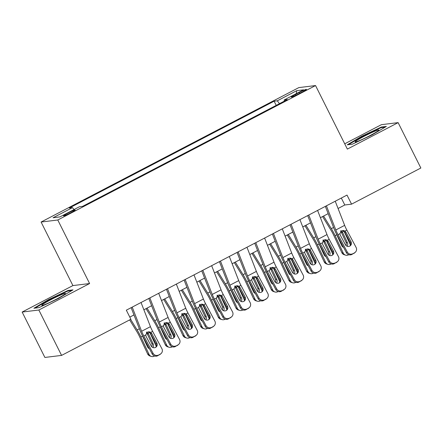 <?xml version="1.0" encoding="UTF-8"?>
<svg xmlns="http://www.w3.org/2000/svg" width="443" height="443" viewBox="0 0 443 443"><rect width="100%" height="100%" fill="white"/><g stroke="black" fill="none" stroke-linecap="round" stroke-linejoin="round"><path stroke-width="0.66" d="M70.78 212.767A6.518 0.498 -26.6 0 0 75.16 210.026A6.518 0.498 -26.6 0 0 67.89 213.122A6.518 0.498 -26.6 0 0 63.51 215.863A6.518 0.498 -26.6 0 0 70.78 212.767M22.15 312.055L38.846 310.017L89.602 283.542L72.907 285.58L22.15 312.055L44.881 357.446L61.577 355.402L130.873 319.259L126.327 310.183L347.007 195.081L351.554 204.157L420.85 168.013L398.119 122.628L381.423 124.666L344.715 143.814M72.907 285.58L41.088 222.037L298.848 87.598L315.543 85.554L57.784 219.999L41.088 222.037M299.39 92.393L295.509 94.42A6.313 0.482 -26.6 0 0 291.261 97.078A6.313 0.482 -26.6 0 0 298.305 94.082L302.187 92.055A6.313 0.482 -26.6 0 0 306.434 89.397A6.313 0.482 -26.6 0 0 299.39 92.393L299.833 93.279M279.489 103.662L277.285 100.81L274.123 101.192L69.329 208.011L72.486 207.623L53.066 217.751L59.927 216.915L79.347 206.787L82.509 206.399L287.302 99.586L284.14 99.968L284.417 101.087M277.285 100.81L296.705 90.682L303.56 89.84L284.14 99.968M38.846 310.017L61.577 355.402M89.602 283.542L57.784 219.999M315.543 85.554L347.362 149.103L398.119 122.628M338.07 208.487L344.787 204.982L351.554 204.157M129.799 317.116L133.974 314.94M143.864 309.779L151.628 305.731M161.523 300.57L169.281 296.522M179.177 291.361L186.935 287.313M196.83 282.152L204.588 278.104M214.484 272.943L222.248 268.895M232.143 263.735L239.901 259.692M249.797 254.531L257.555 250.483M267.45 245.322L275.208 241.274M285.104 236.113L292.867 232.066M302.757 226.905L310.521 222.857M320.416 217.696L328.174 213.648M341.315 198.049L344.787 204.982M276.216 105.368L274.123 101.192M72.486 207.623L73.998 209.578M296.256 93.656L296.705 90.682M361.793 136.234L347.268 144.811L352.301 144.196L371.849 135.004L386.374 126.427L381.345 127.041L361.793 136.234L362.003 136.654M38.929 307.641L58.476 298.449L73.001 289.872L67.973 290.486L48.42 299.678L33.901 308.256L38.929 307.641M381.628 127.601L381.345 127.041M48.63 300.099L48.42 299.678M68.255 291.045L67.973 290.486M335.235 201.222L344.648 225.365A10.183 2.137 -117.5 0 0 346.836 230.083L356.089 247.399A4.076 3.976 49.8 0 1 354.478 252.831L351.875 254.454L354.478 252.831M325.339 206.383L333.895 228.322A15.272 3.201 -117.5 0 0 337.178 235.394L346.426 252.709L347.262 252.006A4.076 3.976 49.8 0 0 352.711 253.75M326.408 205.823L335.822 229.972A10.183 2.137 -117.5 0 0 338.009 234.685L347.262 252.006M349.881 246.048A3.256 3.184 49.8 0 0 350.214 242.476L344.704 232.16L342.788 230.526M351.875 254.454A4.076 3.976 -130.2 0 1 346.426 252.709M355.192 252.349L354.356 253.058A4.076 3.976 -130.2 0 1 353.641 253.534M344.936 231.074L345.961 232.243L351.05 241.767A3.256 3.184 -130.2 0 1 349.76 246.114A3.256 3.184 -130.2 0 1 345.402 244.713L340.313 235.189L339.914 233.694L341.619 230.803L343.259 230.46L344.936 231.074L346.836 230.083M322.587 216.566L331.176 230.537A10.183 2.137 62.5 0 1 333.69 235.216L341.846 252.665L343.253 253.097A4.076 3.898 107.1 0 0 348.475 254.875L348.802 254.703M323.584 216.04L331.325 228.632A15.272 3.201 62.5 0 1 335.091 235.648L343.253 253.097M344.028 231.274L350.452 245.007M340.639 230.737L342.589 232.414L341.553 232.78L346.044 242.382L347.445 242.814L342.589 232.414M347.445 242.814A3.256 3.118 -72.9 0 1 347.085 246.23M343.574 247.371A3.256 3.118 -72.9 0 1 341.797 245.76L336.73 234.79L335.091 235.648M345.584 255.146L344.183 254.714A4.076 3.898 -72.9 0 1 341.846 252.665M342.987 247.094A3.256 3.118 107.1 0 0 343.425 247.089M345.917 245.433A3.256 3.118 107.1 0 0 346.044 242.382M341.553 232.78L340.612 231.6M369.938 135.624A13.235 1.013 -26.6 0 0 378.793 130.225A13.235 1.013 -26.6 0 0 364.068 136.339A13.235 1.013 -26.6 0 0 355.336 141.976A13.235 1.013 -26.6 0 0 369.938 135.624M348.431 144.667L362.13 136.577L381.074 127.667L385.1 127.174M65.038 294.063A13.235 1.013 -26.6 0 0 65.42 293.676A13.235 1.013 -26.6 0 0 55.801 297.231A13.235 1.013 -26.6 0 0 42.229 304.79A13.235 1.013 -26.6 0 0 41.963 305.421A13.235 1.013 -26.6 0 0 53.033 300.858A13.235 1.013 -26.6 0 0 65.038 294.063M35.058 308.118L48.758 300.022L67.701 291.117L71.727 290.625M317.581 210.431L326.995 234.574A10.183 2.137 -117.5 0 0 329.182 239.292L338.435 256.608A4.076 3.976 49.8 0 1 336.824 262.04L334.221 263.663L336.824 262.04M307.686 215.591L316.241 237.531A15.272 3.201 -117.5 0 0 319.519 244.597L328.772 261.918L329.609 261.209A4.076 3.976 49.8 0 0 335.058 262.959M308.754 215.032L318.168 239.181A10.183 2.137 -117.5 0 0 320.355 243.894L329.609 261.209M332.228 255.257A3.256 3.184 49.8 0 0 332.56 251.685L327.05 241.369L325.134 239.735M334.221 263.663A4.076 3.976 -130.2 0 1 328.772 261.918M337.533 261.558L336.702 262.267A4.076 3.976 -130.2 0 1 335.988 262.743M327.283 240.283L328.307 241.452L333.396 250.976A3.256 3.184 -130.2 0 1 332.106 255.323A3.256 3.184 -130.2 0 1 327.748 253.922L322.659 244.398L322.26 242.902L323.96 240.012L325.605 239.669L327.283 240.283L329.182 239.292M299.928 219.639L309.341 243.783A10.183 2.137 -117.5 0 0 311.529 248.495L320.782 265.817A4.076 3.976 49.8 0 1 319.165 271.249L316.568 272.871L319.165 271.249M290.032 224.8L298.588 246.734A15.272 3.201 -117.5 0 0 301.866 253.806L311.119 271.127L311.955 270.418A4.076 3.976 49.8 0 0 317.398 272.168M291.101 224.241L300.515 248.39A10.183 2.137 -117.5 0 0 302.702 253.103L311.955 270.418M314.574 264.46A3.256 3.184 49.8 0 0 314.907 260.894L309.397 250.577L307.475 248.944M316.568 272.871A4.076 3.976 -130.2 0 1 311.119 271.127M319.879 270.767L319.043 271.47A4.076 3.976 -130.2 0 1 318.334 271.952M309.629 249.492L310.654 250.66L315.743 260.185A3.256 3.184 -130.2 0 1 314.447 264.532A3.256 3.184 -130.2 0 1 310.089 263.131L305 253.606L304.601 252.111L306.307 249.221L307.946 248.877L309.629 249.492L311.529 248.495M282.274 228.843L291.688 252.992A10.183 2.137 -117.5 0 0 293.875 257.704L303.128 275.025A4.076 3.976 49.8 0 1 301.511 280.452L298.914 282.08L301.511 280.452M272.379 234.004L280.928 255.943A15.272 3.201 -117.5 0 0 284.212 263.015L293.465 280.336L294.296 279.627A4.076 3.976 49.8 0 0 299.745 281.377M273.442 233.45L282.861 257.599A10.183 2.137 -117.5 0 0 285.048 262.311L294.296 279.627M296.915 273.669A3.256 3.184 49.8 0 0 297.253 270.097L291.738 259.781L289.822 258.153M298.914 282.08A4.076 3.976 -130.2 0 1 293.465 280.336M302.226 279.976L301.39 280.679A4.076 3.976 -130.2 0 1 300.675 281.161M291.97 258.695L292.995 259.869L298.084 269.394A3.256 3.184 -130.2 0 1 296.793 273.735A3.256 3.184 -130.2 0 1 292.435 272.34L287.346 262.815L286.948 261.32L288.653 258.43L290.292 258.086L291.97 258.695L293.875 257.704M264.615 238.052L274.029 262.201A10.183 2.137 -117.5 0 0 276.222 266.913L285.469 284.234A4.076 3.976 49.8 0 1 283.858 289.661L281.255 291.289L283.858 289.661M254.719 243.213L263.275 265.152A15.272 3.201 -117.5 0 0 266.559 272.224L275.812 289.545L276.642 288.836A4.076 3.976 49.8 0 0 282.091 290.586M255.788 242.659L265.202 266.802A10.183 2.137 -117.5 0 0 267.389 271.52L276.642 288.836M279.262 282.878A3.256 3.184 49.8 0 0 279.599 279.306L274.084 268.99L272.168 267.362M281.255 291.289A4.076 3.976 -130.2 0 1 275.812 289.545M284.572 289.185L283.736 289.888A4.076 3.976 -130.2 0 1 283.022 290.37M274.317 267.904L275.341 269.078L280.43 278.603A3.256 3.184 -130.2 0 1 279.14 282.944A3.256 3.184 -130.2 0 1 274.782 281.549L269.693 272.024L269.294 270.529L271 267.638L272.639 267.29L274.317 267.904L276.222 266.913M304.934 225.769L313.522 239.746A10.183 2.137 62.5 0 1 316.031 244.42L324.193 261.874L325.599 262.306A4.076 3.898 107.1 0 0 330.821 264.078L331.148 263.912M305.93 225.249L313.666 237.841A15.272 3.201 62.5 0 1 317.437 244.852L325.599 262.306M326.375 240.483L332.798 254.216M322.986 239.945L324.929 241.623L323.899 241.989L328.39 251.591L329.791 252.023L324.929 241.623M329.791 252.023A3.256 3.118 -72.9 0 1 329.431 255.439M325.921 256.58A3.256 3.118 -72.9 0 1 324.143 254.969L319.076 243.999L317.437 244.852M327.931 264.355L326.524 263.923A4.076 3.898 -72.9 0 1 324.193 261.874M325.334 256.303A3.256 3.118 107.1 0 0 325.771 256.298M328.263 254.642A3.256 3.118 107.1 0 0 328.39 251.591M323.899 241.989L322.958 240.809M287.274 234.978L295.863 248.955A10.183 2.137 62.5 0 1 298.377 253.629L306.539 271.083L307.94 271.515A4.076 3.898 107.1 0 0 313.162 273.287L313.489 273.121M288.277 234.458L296.013 247.05A15.272 3.201 62.5 0 1 299.784 254.06L307.94 271.515M308.721 249.691L315.139 263.424M305.327 249.154L307.276 250.832L306.246 251.198L310.731 260.8L312.138 261.232L307.276 250.832M312.138 261.232A3.256 3.118 -72.9 0 1 311.772 264.648M308.267 265.789A3.256 3.118 -72.9 0 1 306.49 264.178L301.423 253.208L299.784 254.06M310.277 273.564L308.871 273.132A4.076 3.898 -72.9 0 1 306.539 271.083M307.68 265.512A3.256 3.118 107.1 0 0 308.118 265.507M310.609 263.851A3.256 3.118 107.1 0 0 310.731 260.8M306.246 251.198L305.305 250.018M269.621 244.187L278.21 258.164A10.183 2.137 62.5 0 1 280.724 262.837L288.886 280.292L290.287 280.724A4.076 3.898 107.1 0 0 295.509 282.496L295.835 282.324M270.618 243.667L278.359 256.259A15.272 3.201 62.5 0 1 282.13 263.269L290.287 280.724M291.062 258.9L297.486 272.633M287.673 258.363L289.622 260.041L288.592 260.406L293.078 270.003L294.484 270.44L289.622 260.041M294.484 270.44A3.256 3.118 -72.9 0 1 294.119 273.857M290.614 274.998A3.256 3.118 -72.9 0 1 288.83 273.386L283.764 262.417L282.13 263.269M292.618 282.772L291.217 282.341A4.076 3.898 -72.9 0 1 288.886 280.292M290.027 274.721A3.256 3.118 107.1 0 0 290.458 274.71M292.95 273.06A3.256 3.118 107.1 0 0 293.078 270.003M288.592 260.406L287.651 259.227M251.967 253.396L260.556 267.373A10.183 2.137 62.5 0 1 263.07 272.046L271.227 289.5L272.633 289.932A4.076 3.898 107.1 0 0 277.855 291.704L278.182 291.533M252.964 252.875L260.705 265.468A15.272 3.201 62.5 0 1 264.471 272.478L272.633 289.932M273.409 268.104L279.832 281.842M270.02 267.572L271.969 269.25L270.933 269.615L275.424 279.212L276.831 279.644L271.969 269.25M276.831 279.644A3.256 3.118 -72.9 0 1 276.465 283.066M272.96 284.207A3.256 3.118 -72.9 0 1 271.177 282.595L266.11 271.625L264.471 272.478M274.965 291.981L273.564 291.549A4.076 3.898 -72.9 0 1 271.227 289.5M272.367 283.93A3.256 3.118 107.1 0 0 272.805 283.919M275.297 282.263A3.256 3.118 107.1 0 0 275.424 279.212M270.933 269.615L269.997 268.436M246.961 247.26L256.375 271.409A10.183 2.137 -117.5 0 0 258.562 276.122L267.816 293.443A4.076 3.976 49.8 0 1 266.204 298.87L263.602 300.498L266.204 298.87M237.066 252.421L245.621 274.361A15.272 3.201 -117.5 0 0 248.905 281.432L258.153 298.748L258.989 298.045A4.076 3.976 49.8 0 0 264.438 299.789M238.135 251.868L247.548 276.011A10.183 2.137 -117.5 0 0 249.736 280.729L258.989 298.045M261.608 292.087A3.256 3.184 49.8 0 0 261.94 288.515L256.431 278.198L254.515 276.565M263.602 300.498A4.076 3.976 -130.2 0 1 258.153 298.748M266.913 298.394L266.082 299.097A4.076 3.976 -130.2 0 1 265.368 299.579M256.663 277.113L257.688 278.287L262.777 287.812A3.256 3.184 -130.2 0 1 261.486 292.153A3.256 3.184 -130.2 0 1 257.128 290.758L252.039 281.233L251.641 279.732L253.346 276.847L254.985 276.498L256.663 277.113L258.562 276.122M234.314 262.605L242.902 276.582A10.183 2.137 62.5 0 1 245.416 281.255L253.573 298.709L254.98 299.141A4.076 3.898 107.1 0 0 260.202 300.913L260.528 300.742M235.311 262.084L243.046 274.677A15.272 3.201 62.5 0 1 246.817 281.687L254.98 299.141M255.755 277.312L262.178 291.051M252.366 276.781L254.315 278.459L253.28 278.824L257.771 288.421L259.172 288.853L254.315 278.459M259.172 288.853A3.256 3.118 -72.9 0 1 258.812 292.275M255.301 293.416A3.256 3.118 -72.9 0 1 253.523 291.799L248.457 280.834L246.817 281.687M257.311 301.19L255.904 300.758A4.076 3.898 -72.9 0 1 253.573 298.709M254.714 293.139A3.256 3.118 107.1 0 0 255.151 293.128M257.643 291.472A3.256 3.118 107.1 0 0 257.771 288.421M253.28 278.824L252.338 277.645M229.308 256.469L238.722 280.618A10.183 2.137 -117.5 0 0 240.909 285.331L250.162 302.647A4.076 3.976 49.8 0 1 248.545 308.079L245.948 309.707L248.545 308.079M219.412 261.63L227.968 283.57A15.272 3.201 -117.5 0 0 231.246 290.641L240.499 307.957L241.335 307.254A4.076 3.976 49.8 0 0 246.784 308.998M220.481 261.077L229.895 285.22A10.183 2.137 -117.5 0 0 232.082 289.932L241.335 307.254M243.955 301.295A3.256 3.184 49.8 0 0 244.287 297.724L238.777 287.407L236.861 285.774M245.948 309.707A4.076 3.976 -130.2 0 1 240.499 307.957M249.259 307.603L248.429 308.306A4.076 3.976 -130.2 0 1 247.715 308.788M239.01 286.322L240.034 287.49L245.123 297.02A3.256 3.184 -130.2 0 1 243.833 301.362A3.256 3.184 -130.2 0 1 239.475 299.966L234.386 290.442L233.982 288.941L235.687 286.056L237.332 285.707L239.01 286.322L240.909 285.331M216.655 271.814L225.249 285.79A10.183 2.137 62.5 0 1 227.757 290.464L235.92 307.913L237.326 308.345A4.076 3.898 107.1 0 0 242.548 310.122L242.869 309.95M217.657 271.293L225.393 283.885A15.272 3.201 62.5 0 1 229.164 290.896L237.326 308.345M238.101 286.521L244.519 300.26M234.712 285.99L236.656 287.668L235.626 288.033L240.112 297.63L241.518 298.061L236.656 287.668M241.518 298.061A3.256 3.118 -72.9 0 1 241.153 301.478M237.647 302.624A3.256 3.118 -72.9 0 1 235.87 301.007L230.803 290.043L229.164 290.896M239.657 310.399L238.251 309.967A4.076 3.898 -72.9 0 1 235.92 307.913M237.06 302.347A3.256 3.118 107.1 0 0 237.498 302.336M239.99 300.681A3.256 3.118 107.1 0 0 240.112 297.63M235.626 288.033L234.685 286.854M211.654 265.678L221.068 289.827A10.183 2.137 -117.5 0 0 223.255 294.54L232.509 311.855A4.076 3.976 49.8 0 1 230.892 317.288L228.295 318.916L230.892 317.288M201.759 270.839L210.309 292.779A15.272 3.201 -117.5 0 0 213.592 299.85L222.846 317.166L223.682 316.463A4.076 3.976 49.8 0 0 229.125 318.207M202.828 270.28L212.241 294.429A10.183 2.137 -117.5 0 0 214.429 299.141L223.682 316.463M226.295 310.504A3.256 3.184 49.8 0 0 226.633 306.933L221.123 296.616L219.202 294.983M228.295 318.916A4.076 3.976 -130.2 0 1 222.846 317.166M231.606 316.806L230.77 317.515A4.076 3.976 -130.2 0 1 230.061 317.991M221.356 295.531L222.38 296.699L227.469 306.229A3.256 3.184 -130.2 0 1 226.174 310.571A3.256 3.184 -130.2 0 1 221.816 309.175L216.727 299.645L216.328 298.15L218.034 295.26L219.673 294.916L221.356 295.531L223.255 294.54M199.001 281.023L207.59 294.999A10.183 2.137 62.5 0 1 210.104 299.673L218.266 317.122L219.667 317.553A4.076 3.898 107.1 0 0 224.889 319.331L225.216 319.159M200.003 280.502L207.739 293.094A15.272 3.201 62.5 0 1 211.51 300.105L219.667 317.553M220.442 295.73L226.866 309.469M217.053 295.193L219.003 296.876L217.973 297.242L222.458 306.838L223.865 307.27L219.003 296.876M223.865 307.27A3.256 3.118 -72.9 0 1 223.499 310.687M219.994 311.828A3.256 3.118 -72.9 0 1 218.216 310.216L213.149 299.252L211.51 300.105M222.004 319.608L220.597 319.176A4.076 3.898 -72.9 0 1 218.266 317.122M219.407 311.556A3.256 3.118 107.1 0 0 219.844 311.545M222.336 309.89A3.256 3.118 107.1 0 0 222.458 306.838M217.973 297.242L217.031 296.057M193.995 274.887L203.415 299.036A10.183 2.137 -117.5 0 0 205.602 303.748L214.849 321.064A4.076 3.976 49.8 0 1 213.238 326.497L210.641 328.125L213.238 326.497M184.105 280.048L192.655 301.988A15.272 3.201 -117.5 0 0 195.939 309.059L205.192 326.375L206.023 325.671A4.076 3.976 49.8 0 0 211.472 327.416M185.168 279.489L194.582 303.638A10.183 2.137 -117.5 0 0 196.775 308.35L206.023 325.671M208.642 319.713A3.256 3.184 49.8 0 0 208.98 316.141L203.464 305.825L201.548 304.191M210.641 328.125A4.076 3.976 -130.2 0 1 205.192 326.375M213.952 326.015L213.116 326.724A4.076 3.976 -130.2 0 1 212.402 327.2M203.697 304.74L204.721 305.908L209.81 315.433A3.256 3.184 -130.2 0 1 208.52 319.78A3.256 3.184 -130.2 0 1 204.162 318.384L199.073 308.854L198.674 307.359L200.38 304.468L202.019 304.125L203.697 304.74L205.602 303.748M181.348 290.231L189.936 304.208A10.183 2.137 62.5 0 1 192.45 308.882L200.613 326.33L202.014 326.762A4.076 3.898 107.1 0 0 207.235 328.54L207.562 328.368M182.344 289.711L190.086 302.303A15.272 3.201 62.5 0 1 193.857 309.314L202.014 326.762M202.789 304.939L209.212 318.678M199.4 304.402L201.349 306.085L200.319 306.445L204.804 316.047L206.211 316.479L201.349 306.085M206.211 316.479A3.256 3.118 -72.9 0 1 205.845 319.896M202.34 321.037A3.256 3.118 -72.9 0 1 200.557 319.425L195.49 308.455L193.857 309.314M204.345 328.817L202.944 328.385A4.076 3.898 -72.9 0 1 200.613 326.33M201.753 320.765A3.256 3.118 107.1 0 0 202.185 320.754M204.677 319.098A3.256 3.118 107.1 0 0 204.804 316.047M200.319 306.445L199.378 305.266M176.342 284.096L185.755 308.239A10.183 2.137 -117.5 0 0 187.943 312.957L197.196 330.273A4.076 3.976 49.8 0 1 195.584 335.705L192.982 337.328L195.584 335.705M166.446 289.257L175.002 311.196A15.272 3.201 -117.5 0 0 178.285 318.268L187.533 335.584L188.369 334.88A4.076 3.976 49.8 0 0 193.818 336.625M167.515 288.698L176.929 312.847A10.183 2.137 -117.5 0 0 179.116 317.559L188.369 334.88M190.988 328.922A3.256 3.184 49.8 0 0 191.321 325.35L185.811 315.034L183.895 313.4M192.982 337.328A4.076 3.976 -130.2 0 1 187.533 335.584M196.299 335.224L195.463 335.932A4.076 3.976 -130.2 0 1 194.748 336.409M186.043 313.949L187.068 315.117L192.157 324.641A3.256 3.184 -130.2 0 1 190.867 328.988A3.256 3.184 -130.2 0 1 186.509 327.587L181.42 318.063L181.021 316.568L182.726 313.677L184.366 313.334L186.043 313.949L187.943 312.957M163.694 299.44L172.283 313.411A10.183 2.137 62.5 0 1 174.797 318.091L182.953 335.539L184.36 335.971A4.076 3.898 107.1 0 0 189.582 337.749L189.909 337.577M164.691 298.914L172.432 311.507A15.272 3.201 62.5 0 1 176.198 318.523L184.36 335.971M185.135 314.148L191.559 327.881M181.746 313.611L183.695 315.289L182.66 315.654L187.151 325.256L188.552 325.688L183.695 315.289M188.552 325.688A3.256 3.118 -72.9 0 1 188.192 329.105M184.687 330.245A3.256 3.118 -72.9 0 1 182.904 328.634L177.837 317.664L176.198 318.523M186.691 338.026L185.29 337.588A4.076 3.898 -72.9 0 1 182.953 335.539M184.094 329.969A3.256 3.118 107.1 0 0 184.532 329.963M187.024 328.307A3.256 3.118 107.1 0 0 187.151 325.256M182.66 315.654L181.719 314.475M158.688 293.305L168.102 317.448A10.183 2.137 -117.5 0 0 170.289 322.166L179.542 339.482A4.076 3.976 49.8 0 1 177.931 344.914L175.328 346.537L177.931 344.914M148.793 298.466L157.348 320.405A15.272 3.201 -117.5 0 0 160.626 327.471L169.879 344.792L170.716 344.084A4.076 3.976 49.8 0 0 176.164 345.833M149.861 297.906L159.275 322.055A10.183 2.137 -117.5 0 0 161.462 326.768L170.716 344.084M173.335 338.131A3.256 3.184 49.8 0 0 173.667 334.559L168.157 324.243L166.241 322.609M175.328 346.537A4.076 3.976 -130.2 0 1 169.879 344.792M178.64 344.433L177.809 345.141A4.076 3.976 -130.2 0 1 177.095 345.618M168.39 323.157L169.414 324.326L174.503 333.85A3.256 3.184 -130.2 0 1 173.213 338.197A3.256 3.184 -130.2 0 1 168.855 336.796L163.766 327.272L163.367 325.777L165.073 322.886L166.712 322.543L168.39 323.157L170.289 322.166M146.04 308.644L154.629 322.62A10.183 2.137 62.5 0 1 157.143 327.294L165.3 344.748L166.706 345.18A4.076 3.898 107.1 0 0 171.928 346.952L172.255 346.786M147.037 308.123L154.773 320.715A15.272 3.201 62.5 0 1 158.544 327.726L166.706 345.18M167.482 323.357L173.905 337.09M164.093 322.82L166.036 324.498L165.006 324.863L169.497 334.465L170.898 334.897L166.036 324.498M170.898 334.897A3.256 3.118 -72.9 0 1 170.538 338.314M167.028 339.454A3.256 3.118 -72.9 0 1 165.25 337.843L160.183 326.873L158.544 327.726M169.038 347.229L167.631 346.797A4.076 3.898 -72.9 0 1 165.3 344.748M166.441 339.177A3.256 3.118 107.1 0 0 166.878 339.172M169.37 337.516A3.256 3.118 107.1 0 0 169.497 334.465M165.006 324.863L164.065 323.683M141.035 302.514L150.448 326.657A10.183 2.137 -117.5 0 0 152.636 331.37L161.889 348.691A4.076 3.976 49.8 0 1 160.272 354.123L157.675 355.746L160.272 354.123M131.139 307.675L139.695 329.609A15.272 3.201 -117.5 0 0 142.973 336.68L152.226 354.001L153.062 353.292A4.076 3.976 49.8 0 0 158.511 355.042M132.208 307.115L141.622 331.264A10.183 2.137 -117.5 0 0 143.809 335.977L153.062 353.292M155.681 347.334A3.256 3.184 49.8 0 0 156.014 343.768L150.504 333.452L148.588 331.818M157.675 355.746A4.076 3.976 -130.2 0 1 152.226 354.001M160.986 353.641L160.15 354.345A4.076 3.976 -130.2 0 1 159.441 354.826M150.736 332.366L151.761 333.535L156.85 343.059A3.256 3.184 -130.2 0 1 155.559 347.406A3.256 3.184 -130.2 0 1 151.196 346.005L146.112 336.481L145.708 334.986L147.414 332.095L149.058 331.752L150.736 332.366L152.636 331.37M129.644 319.901L136.97 331.829A10.183 2.137 62.5 0 1 139.484 336.503L147.646 353.957L149.047 354.389A4.076 3.898 107.1 0 0 154.269 356.161L154.596 355.995M130.641 319.381L137.12 329.924A15.272 3.201 62.5 0 1 140.891 336.935L149.047 354.389M149.828 332.566L156.246 346.299M146.434 332.029L148.383 333.706L147.353 334.072L151.838 343.674L153.245 344.106L148.383 333.706M153.245 344.106A3.256 3.118 -72.9 0 1 152.879 347.522M149.374 348.663A3.256 3.118 -72.9 0 1 147.597 347.052L142.53 336.082L140.891 336.935M151.384 356.438L149.978 356.006A4.076 3.898 -72.9 0 1 147.646 353.957M148.787 348.386A3.256 3.118 107.1 0 0 149.225 348.381M151.716 346.725A3.256 3.118 107.1 0 0 151.838 343.674M147.353 334.072L146.411 332.892M295.93 95.267L295.509 94.42M338.009 234.685L339.914 233.694M335.822 229.972L344.648 225.365M350.214 242.476L351.05 241.767M345.961 232.243L344.704 232.16M343.823 231.091L342.284 231.894M333.562 227.469L331.325 228.632M320.355 243.894L322.26 242.902M318.168 239.181L326.995 234.574M332.56 251.685L333.396 250.976M328.307 241.452L327.05 241.369M302.702 253.103L304.601 252.111M300.515 248.39L309.341 243.783M314.907 260.894L315.743 260.185M310.654 250.66L309.397 250.577M285.048 262.311L286.948 261.32M282.861 257.599L291.688 252.992M297.253 270.097L298.084 269.394M292.995 259.869L291.738 259.781M267.389 271.52L269.294 270.529M265.202 266.802L274.029 262.201M279.599 279.306L280.43 278.603M275.341 269.078L274.084 268.99M326.164 240.3L324.625 241.103M315.909 236.673L313.666 237.841M308.511 249.509L306.971 250.312M298.25 245.882L296.013 247.05M290.857 258.718L289.318 259.52M280.596 255.09L278.359 256.259M273.204 267.926L271.664 268.729M262.943 264.299L260.705 265.468M249.736 280.729L251.641 279.732M247.548 276.011L256.375 271.409M261.94 288.515L262.777 287.812M257.688 278.287L256.431 278.198M255.55 277.135L254.005 277.938M245.289 273.508L243.046 274.677M232.082 289.932L233.982 288.941M229.895 285.22L238.722 280.618M244.287 297.724L245.123 297.02M240.034 287.49L238.777 287.407M237.891 286.344L236.352 287.147M227.636 282.717L225.393 283.885M214.429 299.141L216.328 298.15M212.241 294.429L221.068 289.827M226.633 306.933L227.469 306.229M222.38 296.699L221.123 296.616M220.237 295.553L218.698 296.356M209.976 291.926L207.739 293.094M196.775 308.35L198.674 307.359M194.582 303.638L203.415 299.036M208.98 316.141L209.81 315.433M204.721 305.908L203.464 305.825M202.584 304.762L201.044 305.565M192.323 301.135L190.086 302.303M179.116 317.559L181.021 316.568M176.929 312.847L185.755 308.239M191.321 325.35L192.157 324.641M187.068 315.117L185.811 315.034M184.93 313.965L183.391 314.768M174.669 310.344L172.432 311.507M161.462 326.768L163.367 325.777M159.275 322.055L168.102 317.448M173.667 334.559L174.503 333.85M169.414 324.326L168.157 324.243M167.271 323.174L165.732 323.977M157.016 319.547L154.773 320.715M143.809 335.977L145.708 334.986M141.622 331.264L150.448 326.657M156.014 343.768L156.85 343.059M151.761 333.535L150.504 333.452M149.618 332.383L148.078 333.186M139.357 328.756L137.12 329.924"/></g></svg>
